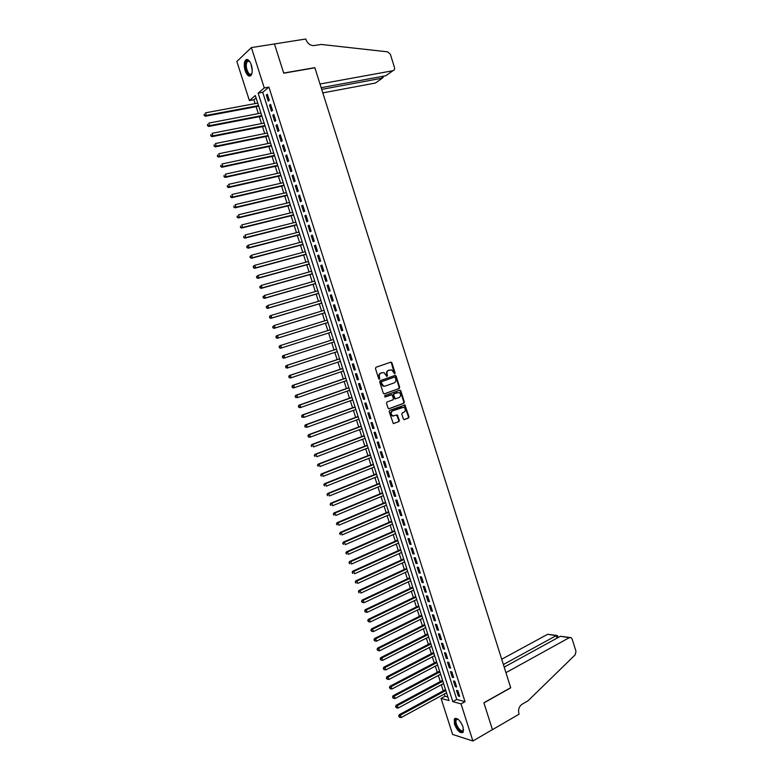 <?xml version="1.0" encoding="UTF-8"?>
<svg xmlns="http://www.w3.org/2000/svg" width="780" height="780" viewBox="0 0 780 780"><rect width="100%" height="100%" fill="white"/><g stroke="black" fill="none" stroke-linecap="round" stroke-linejoin="round"><path stroke-width="1.17" d="M394.758 373.815L395.119 372.947L391.911 362.837L390.799 362.164L375.979 367.273L375.453 368.511L378.69 378.709L379.49 379.177L379.431 376.984C379.002 375.073 379.558 373.737 381.108 372.996L384.023 372.587L386.792 376.477L387.523 375.619L387.104 374.302C386.675 372.392 387.221 371.065 388.762 370.334L391.638 369.925L394.758 373.815M394.436 373.815L391.414 362.953L390.565 362.242M379.168 379.187L379.431 376.984M386.831 376.496L387.104 374.302M454.516 724.288L454.311 719.072C457.022 717.278 459.927 719.891 463.018 726.901L463.223 732.098C460.483 733.873 457.577 731.269 454.516 724.288M245.154 70.629C243.877 66.027 243.974 62.546 245.456 60.167C247.504 58.451 249.464 60.04 251.335 64.954C252.613 69.556 252.515 73.037 251.043 75.397C248.976 77.122 247.016 75.533 245.154 70.629M403.319 418.928L404.42 419.572L408.505 418.031L409.012 416.773L404.908 404.976L389.698 410.407L389.171 411.665L393.305 423.56L398.863 421.678L399.38 420.42L397.293 414.989L392.75 415.867C390.653 414.131 390.624 412.444 392.642 410.806L403.757 407.238C405.853 408.954 405.902 410.631 403.904 412.288L402.305 412.883L401.798 414.141L403.319 418.928M251.394 47.59L274.443 43.973L283.735 73.193L314.886 67.802L510.685 687.677L483.892 702.76L492.433 729.631L472.894 741L452.624 734.448L441.061 698.402L449.026 700.586L255.314 95.54L249.386 100.571L236.847 61.474L251.394 47.59L264.274 87.925L258.131 93.142L452.8 701.63L461.038 703.901L472.894 741M268.885 87.097L262.704 92.313L456.758 699.445L465.026 701.688L268.885 87.097L264.274 87.925M465.026 701.688L461.038 703.901M399.165 388.557L399.672 387.319L396.123 376.106L395.002 375.443L380.231 380.65L379.714 381.898L383.302 393.208L384.433 393.871L399.165 388.557L398.658 388.654L399.165 387.416L395.616 376.214L394.807 375.511M400.803 390.877L404.342 402.061L403.835 403.309L389.161 408.73L388.04 408.077L386.5 403.25L387.017 401.993L393.013 399.808L393.529 398.551L391.93 394.719L385.144 396.971L384.715 395.635L399.691 390.215L400.803 390.877L400.296 390.965L403.835 402.148L404.342 402.061M269.285 100.298L267.335 94.214L266.311 95.072L268.252 101.146L269.285 100.298M272.522 110.448L270.582 104.364L269.539 105.203L271.479 111.267L272.522 110.448M275.759 120.578L273.819 114.504L272.776 115.313L274.716 121.378L275.759 120.578M278.996 130.699L277.056 124.624L276.003 125.424L277.933 131.479L278.996 130.699M282.224 140.8L280.283 134.735L279.23 135.515L281.161 141.56L282.224 140.8M285.441 150.891L283.51 144.836L282.448 145.597L284.378 151.632L285.441 150.891M288.659 160.972L286.728 154.928L285.665 155.659L287.586 161.694L288.659 160.972M291.876 171.044L289.945 164.999L288.873 165.711L290.803 171.736L291.876 171.044M295.084 181.096L293.163 175.061L292.081 175.753L294.002 181.769L295.084 181.096M298.291 191.139L296.371 185.114L295.288 185.786L297.209 191.792L298.291 191.139M301.499 201.162L299.578 195.146L298.486 195.799L300.407 201.805L301.499 201.162M304.697 211.185L302.776 205.179L301.685 205.803L303.596 211.799L304.697 211.185M307.895 221.189L305.974 215.182L304.873 215.787L306.784 221.783L307.895 221.189M311.084 231.182L309.173 225.186L308.061 225.771L309.972 231.748L311.084 231.182M314.272 241.156L312.361 235.17L311.24 235.736L313.151 241.712L314.272 241.156M317.45 251.121L315.539 245.144L314.418 245.69L316.329 251.657L317.45 251.121M320.629 261.076L318.727 255.109L317.596 255.625L319.498 261.583L320.629 261.076M323.807 271.021L321.906 265.054L320.765 265.551L322.666 271.508L323.807 271.021M326.976 280.946L325.075 274.989L323.934 275.467L325.835 281.414L326.976 280.946M330.145 290.862L328.244 284.915L327.103 285.373L328.994 291.31L330.145 290.862M333.304 300.768L331.412 294.82L330.262 295.269L332.153 301.197L333.304 300.768M336.463 310.654L334.571 304.726L333.411 305.146L335.302 311.064L336.463 310.654M339.622 320.531L337.73 314.603L336.57 315.013L338.452 320.921L339.622 320.531M342.771 330.398L340.88 324.48L339.719 324.86L341.601 330.769L342.771 330.398L341.601 330.769M345.92 340.255L344.029 334.347L342.859 334.698L344.74 340.597L345.92 340.255M349.06 350.093L347.178 344.194L345.998 344.536L347.88 350.425L349.06 350.093M352.199 359.921L350.317 354.032L349.138 354.344L351.01 360.233L352.199 359.921M355.339 369.74L353.457 363.851L352.267 364.153L354.139 370.032L355.339 369.74M358.469 379.548L356.587 373.669L355.397 373.942L357.269 379.811L358.469 379.548M361.598 389.337L359.716 383.468L358.517 383.721L360.389 389.59L361.598 389.337M364.718 399.116L362.846 393.247L361.637 393.49L363.509 399.35L364.718 399.116M367.838 408.886L365.966 403.026L364.757 403.25L366.619 409.09L367.838 408.886M370.958 418.645L369.086 412.786L367.868 412.99L369.73 418.831L370.958 418.645M374.069 428.386L372.197 422.546L370.978 422.721L372.84 428.552L374.069 428.386M377.169 438.116L375.307 432.276L374.078 432.442L375.94 438.262L377.169 438.116M380.279 447.837L378.417 442.006L377.179 442.143L379.041 447.964L380.279 447.837M383.38 457.548L381.517 451.717L380.279 451.844L382.132 457.655L383.38 457.548M386.47 467.24L384.618 461.419L383.37 461.526L385.223 467.327L386.47 467.24M389.571 476.921L387.709 471.11L386.461 471.198L388.313 476.99L389.571 476.921M392.652 486.593L390.799 480.792L389.552 480.851L391.394 486.642L392.652 486.593M395.743 496.255L393.89 490.454L392.632 490.503L394.475 496.285L395.743 496.255M398.824 505.898L396.971 500.117L395.704 500.136L397.556 505.908L398.824 505.898M401.895 515.531L400.052 509.759L398.785 509.759L400.627 515.531L401.895 515.531M404.976 525.154L403.133 519.383L401.856 519.373L403.689 525.135L404.976 525.154M408.037 534.768L406.204 529.006L404.918 528.967L406.76 534.729L408.037 534.768M411.109 544.372L409.266 538.609L407.979 538.561L409.822 544.303L411.109 544.372M414.17 553.956L412.337 548.203L411.04 548.135L412.873 553.878L414.17 553.956M417.232 563.53L415.389 557.788L414.092 557.7L415.925 563.433L417.232 563.53M420.284 573.095L418.45 567.362L417.144 567.255L418.977 572.978L420.284 573.095M423.335 582.65L421.502 576.917L420.196 576.791L422.019 582.514L423.335 582.65M426.377 592.186L424.554 586.462L423.238 586.316L425.061 592.03L426.377 592.186M429.419 601.721L427.596 596.008L426.28 595.832L428.103 601.546L429.419 601.721M432.461 611.237L430.638 605.524L429.312 605.338L431.135 611.042L432.461 611.237M435.503 620.743L433.68 615.04L432.344 614.835L434.168 620.529L435.503 620.743M438.526 630.23L436.712 624.536L435.377 624.322L437.19 629.996L438.526 630.23M441.558 639.717L439.744 634.033L438.399 633.789L440.212 639.463L441.558 639.717M444.581 649.184L442.767 643.51L441.421 643.246L443.235 648.911L444.581 649.184M447.603 658.642L445.79 652.967L444.444 652.694L446.248 658.359L447.603 658.642M450.625 668.09L448.812 662.425L447.457 662.132L449.26 667.787L450.625 668.09M453.638 677.527L451.825 671.873L450.469 671.551L452.273 677.206L453.638 677.527M456.641 686.956L454.837 681.301L453.473 680.969L455.276 686.605L456.641 686.956M456.476 690.368L458.279 696.004L459.654 696.365L457.85 690.719L456.476 690.368M256.074 97.909L253.89 99.742L255.128 103.594M256.123 106.694L258.336 113.597M259.311 116.668L261.534 123.591M262.509 126.633L264.732 133.565M265.697 136.578L267.92 143.53M268.876 146.513L271.108 153.484M272.054 156.439L274.297 163.429M275.233 166.355L277.475 173.355M278.401 176.251L280.654 183.28M281.57 186.137L283.822 193.186M284.729 196.014L286.991 203.073M287.888 205.881L290.16 212.95M291.047 215.728L293.319 222.826M294.197 225.566L296.478 232.674M297.346 235.394L299.627 242.522M300.495 245.213L302.776 252.349M303.635 255.011L305.926 262.168M306.764 264.8L309.065 271.976M309.904 274.579L312.205 281.775M313.024 284.349L315.334 291.554M316.154 294.099L318.464 301.324M319.273 303.839L321.594 311.084M322.394 313.57L324.714 320.834M325.504 323.29L327.834 330.564M328.614 332.992L330.944 340.265M331.724 342.712L334.045 349.957M334.834 352.423L337.145 359.629M337.935 362.115L340.236 369.291M341.045 371.797L343.327 378.934M344.136 381.469L346.418 388.577M347.236 391.131L349.498 398.2M350.327 400.774L352.579 407.813M353.408 410.416L355.651 417.417M356.489 420.04L358.722 427.001M359.57 429.653L361.793 436.585M362.651 439.247L364.855 446.15M365.723 448.841L367.916 455.705M368.784 458.416L370.978 465.25M371.846 467.981L374.029 474.776M374.907 477.535L377.081 484.302M377.969 487.071L380.123 493.808M381.02 496.606L383.165 503.305M384.072 506.123L386.207 512.792M387.114 515.629L389.24 522.259M390.156 525.125L392.272 531.726M393.188 534.602L395.294 541.174M396.23 544.079L398.317 550.612M399.253 553.537L401.339 560.04M402.285 562.984L404.352 569.458M405.308 572.423L407.365 578.858M408.32 581.851L410.377 588.257M411.343 591.26L413.38 597.636M414.356 600.668L416.383 607.006M417.358 610.058L419.386 616.366M420.361 619.437L422.38 625.716M423.365 628.807L425.363 635.047M426.368 638.157L428.356 644.377M429.361 647.507L431.34 653.689M432.344 656.838L434.314 662.99M435.337 666.159L437.297 672.282M438.321 675.48L440.271 681.564M441.295 684.772L443.235 690.836M444.269 694.063L444.97 696.257L447.886 697.047M444.97 696.257L441.061 698.402M253.89 99.742L249.386 100.571M262.704 92.313L258.131 93.142M456.758 699.445L452.8 701.63M266.311 95.072L267.54 94.838M269.539 105.203L270.777 104.968M272.776 115.313L274.004 115.079M276.003 125.424L277.231 125.18M279.23 135.515L280.449 135.262M282.448 145.597L283.666 145.333M285.665 155.659L286.884 155.395M288.873 165.711L290.092 165.438M292.081 175.753L293.29 175.48M295.288 185.786L296.498 185.503M298.486 195.799L299.695 195.507M301.685 205.803L302.884 205.511M304.873 215.787L306.072 215.495M308.061 225.771L309.26 225.459M311.24 235.736L312.439 235.423M314.418 245.69L315.617 245.368M317.596 255.625L318.786 255.304M320.765 265.551L321.955 265.219M323.934 275.467L325.123 275.135M327.103 285.373L328.282 285.031M330.262 295.269L331.441 294.918M333.411 305.146L334.591 304.785M336.57 315.013L337.74 314.642M339.719 324.86L340.889 324.49M344.74 340.597L345.91 340.226M347.88 350.425L349.04 350.035M351.01 360.233L352.17 359.843M354.139 370.032L355.3 369.632M357.269 379.811L358.43 379.411M360.389 389.59L361.54 389.181M363.509 399.35L364.66 398.931M366.619 409.09L367.77 408.671M369.73 418.831L370.88 418.402M372.84 428.552L373.981 428.123M375.94 438.262L377.081 437.834M379.041 447.964L380.182 447.525M382.132 457.655L383.273 457.207M385.223 467.327L386.353 466.879M388.313 476.99L389.444 476.531M391.394 486.642L392.525 486.184M394.475 496.285L395.596 495.817M397.556 505.908L398.677 505.44M400.627 515.531L401.739 515.044M403.689 525.135L404.81 524.648M406.76 534.729L407.872 534.232M409.822 544.303L410.923 543.806M412.873 553.878L413.985 553.371M415.925 563.433L417.037 562.916M418.977 572.978L420.079 572.462M422.019 582.514L423.121 581.987M425.061 592.03L426.163 591.503M428.103 601.546L429.195 601.01M431.135 611.042L432.227 610.496M434.168 620.529L435.26 619.983M437.19 629.996L438.282 629.45M440.212 639.463L441.305 638.908M443.235 648.911L444.317 648.356M446.248 658.359L447.33 657.784M449.26 667.787L450.343 667.212M452.273 677.206L453.346 676.621M455.276 686.605L456.349 686.02M458.279 696.004L459.342 695.409M386.607 374.41C386.178 372.508 386.724 371.183 388.255 370.441L389.483 370.012M378.944 377.101C378.514 375.18 379.07 373.854 380.611 373.113L381.849 372.674M384.091 393.91L398.658 388.654M395.314 377.559L394.534 377.091L381.566 381.673L381.206 382.551L383.526 386.032L385.261 386.061L394.105 382.902C395.635 382.161 396.181 380.835 395.752 378.934L395.314 377.559M384.677 386.188L383.029 386.129L381.147 384.043L381.069 381.781L394.027 377.198M388.781 408.769L403.328 403.397L403.835 402.148M391.131 394.758L384.852 396.991M399.185 397.546C401.203 395.889 401.144 394.202 398.999 392.486L394.173 393.695L393.656 394.943L395.245 398.785L399.185 397.546M395.528 398.834L394.163 398.229L393.149 395.041L393.666 393.793L397.069 392.564M400.296 390.965L399.526 390.273M393.598 416.032L392.243 415.945C390.156 414.209 390.117 412.523 392.135 410.885L401.788 407.296M393.471 423.608L398.356 421.756L398.863 420.498L396.62 415.019M404.02 419.611L407.989 418.099L408.496 416.851L404.245 405.005M257.741 103.106L205.491 112.837L206.32 115.401L205.403 116.22L258.726 106.197M204.555 115.109L204.224 114.085L204.184 115.44L206.32 115.401L258.541 105.602M205.403 116.22L204.184 115.44M252.008 73.086C250.965 75.484 249.541 75.523 247.748 73.203C244.54 68.893 245.018 58.978 248.401 60.518L249.815 61.62M249.629 61.405L247.201 61.493C245.671 64.691 246.031 68.435 248.293 72.715C249.551 74.431 250.682 74.753 251.677 73.691L251.911 73.34M247.143 59.407L246.207 60.099C244.316 64.067 244.764 68.708 247.562 74.012L250.322 76.001M463.573 729.495C462.686 732.791 460.561 732.088 457.197 727.379C454.75 722.582 454.574 719.745 456.671 718.848L458.133 719.287M458.026 719.228L456.202 719.794C455.53 721.51 456.046 723.918 457.753 726.999C460.151 730.587 462.014 731.659 463.349 730.216L463.573 729.631M455.383 718.243L454.964 718.76C454.126 720.895 454.769 723.879 456.875 727.701C459.108 731.201 461.136 732.791 462.959 732.469M322.813 92.879L375.414 83.031L382.375 78.136L381.859 76.489M321.701 89.378L382.375 78.136L383.351 77.015L383.116 76.255M274.423 43.924L283.686 73.037L314.837 67.655L320.005 84.006L392.935 70.717C394.339 70.278 394.846 69.176 394.446 67.412L390.39 54.337L387.67 51.85L321.282 44.45L313.502 45.64C309.962 45.367 307.447 43.339 305.965 39.556L305.789 39L274.355 43.982M321.165 87.672L385.729 75.777L392.935 70.717M569.283 637.679L571.058 637.66L572.208 639.191L575.981 651.329L575.201 654.81L528.041 700.801L522.103 704.233C519.061 706.446 517.988 709.595 518.905 713.69L519.061 714.197L492.443 729.68L483.931 702.907L510.734 687.814L505.947 672.672L569.283 637.679L560.391 636.285L504.192 667.124M503.383 664.541L556.228 635.642L547.618 634.296L556.715 635.437M501.706 659.236L547.618 634.296M557.554 635.758L556.228 635.642L557.008 638.137M569.829 637.475L560.391 636.285M260.939 113.1L208.806 123.094L209.635 125.648L208.718 126.457L261.914 116.162M207.87 125.366L207.538 124.342L207.509 125.687L209.635 125.648L261.739 115.596M208.718 126.457L207.509 125.687M264.127 123.074L212.121 133.331L212.95 135.886L212.024 136.666L265.102 126.116M211.185 135.603L210.853 134.579L210.814 135.915L212.95 135.886L264.927 125.57M212.024 136.666L210.814 135.915M267.325 133.039L215.436 143.559L216.265 146.114L215.329 146.874L268.281 136.051M214.5 145.831L214.168 144.807L214.13 146.133L216.265 146.114L268.115 135.535M215.329 146.874L214.13 146.133M270.504 142.993L218.741 153.777L219.57 156.332L218.624 157.063L271.459 145.977M217.805 156.039L217.474 155.025L217.425 156.341L219.57 156.332L271.303 145.48M218.624 157.063L217.425 156.341M273.692 152.939L222.047 163.976L222.865 166.53L221.92 167.242L274.638 155.883M221.111 166.247L220.779 165.224L220.73 166.53L222.865 166.53L274.482 155.415M221.92 167.242L220.73 166.53M276.871 162.864L225.342 174.174L226.161 176.719L225.205 177.411L277.807 165.789M224.406 176.426L224.075 175.412L224.026 176.709L226.161 176.719L277.66 165.35M225.205 177.411L224.026 176.709M280.04 172.78L228.637 184.343L229.457 186.888L228.491 187.561L280.966 175.675M227.701 186.605L227.37 185.591L227.311 186.878L229.457 186.888L280.839 175.256M228.491 187.561L227.311 186.878M283.218 182.686L231.923 194.512L232.742 197.047L231.777 197.701L284.135 185.543M230.987 196.765L230.656 195.751L230.607 197.028L232.742 197.047L284.008 185.162M231.777 197.701L230.607 197.028M286.387 192.582L235.209 204.662L236.028 207.197L235.053 207.821L287.284 195.409M234.273 206.915L233.941 205.9L233.883 207.168L236.028 207.197L287.177 195.049M235.053 207.821L233.883 207.168M289.546 202.459L238.485 214.802L239.304 217.328L238.329 217.942L290.443 205.257M237.559 217.045L237.227 216.041L237.169 217.288L239.304 217.328L290.335 204.925M238.329 217.942L237.169 217.288M292.705 212.326L241.761 224.923L242.58 227.448L241.595 228.043L293.592 215.095M240.835 227.175L240.503 226.161L240.435 227.409L242.58 227.448L293.494 214.793M241.595 228.043L240.435 227.409M295.864 222.183L245.037 235.034L245.856 237.559L244.861 238.124L296.741 224.923M244.101 237.276L243.779 236.272L243.711 237.51L245.856 237.559L296.644 224.64M244.861 238.124L243.711 237.51M299.013 232.021L248.303 245.134L249.122 247.66L248.128 248.206L299.881 234.741M247.377 247.377L247.046 246.373L246.977 247.591L249.122 247.66L299.793 234.478M246.646 246.587L248.303 245.134L247.046 246.373M248.128 248.206L246.977 247.591M302.162 241.849L251.569 255.216L252.388 257.741L251.384 258.268L303.02 244.54M250.633 257.459L250.312 256.454L250.234 257.673L252.388 257.741L302.942 244.306M249.912 256.659L251.569 255.216L250.312 256.454M251.384 258.268L250.234 257.673M305.302 251.677L254.826 265.298L255.645 267.813L254.631 268.31L306.15 254.329M253.9 267.53L253.568 266.526L253.49 267.735L255.645 267.813L306.082 254.124M253.169 266.731L253.822 265.805L254.826 265.298L253.568 266.526M254.631 268.31L253.49 267.735M308.441 261.476L258.082 275.35L258.901 277.865L257.887 278.353L309.28 264.108M257.156 277.592L256.825 276.588L256.747 277.787L258.901 277.865L309.221 263.933M256.425 276.773L258.082 275.35L256.825 276.588M257.887 278.353L256.747 277.787M311.581 271.274L261.339 285.402L262.148 287.908L261.125 288.376L312.409 273.868M260.403 287.635L260.081 286.63L259.994 287.82L262.148 287.908L312.361 273.721M259.672 286.816L261.339 285.402L260.081 286.63M261.125 288.376L259.994 287.82M314.71 281.053L264.586 295.435L265.395 297.94L264.371 298.379L315.529 283.627M263.65 297.668L263.328 296.663L263.24 297.843L265.395 297.94L315.49 283.501M262.918 296.839L264.586 295.435L263.328 296.663M264.371 298.379L263.24 297.843M317.84 290.823L267.832 305.458L268.642 307.964L267.608 308.383L318.649 293.368M266.897 307.69L266.575 306.686L266.487 307.856L268.642 307.964L318.62 293.26M266.156 306.852L267.832 305.458L266.575 306.686M267.608 308.383L266.487 307.856M320.96 300.583L271.069 315.471L271.879 317.967L270.835 318.367L321.76 303.098M270.133 317.694L269.812 316.69L269.724 317.85L271.879 317.967L321.74 303.02M269.402 316.856L270.026 315.871L271.069 315.471L269.812 316.69M270.835 318.367L269.724 317.85M324.08 310.323L274.306 325.465L275.106 327.961L274.063 328.341L324.88 312.809M273.37 327.688L273.049 326.693L272.951 327.834L275.106 327.961L324.86 312.76M272.63 326.84L274.306 325.465L273.049 326.693M274.063 328.341L272.951 327.834M327.2 320.063L277.534 335.449L278.343 337.945L277.29 338.296L327.98 322.52M276.607 337.672L276.276 336.668L276.178 337.808L278.343 337.945L327.971 322.491M275.857 336.814L276.481 335.81L277.534 335.449L276.276 336.668M277.29 338.296L276.178 337.808M280.507 348.25L331.09 332.212L280.507 348.25L279.406 347.773L279.503 346.642L279.406 347.773M330.31 329.784L280.761 345.423L281.57 347.909L279.835 347.636M279.084 346.778L279.708 345.764L280.761 345.423L279.503 346.642M282.731 356.596L283.052 357.591L282.731 356.596L283.988 355.378L333.421 339.495L282.925 355.7L283.988 355.378L284.788 357.864L334.191 341.913M283.052 357.591L284.788 357.864L283.725 358.186L282.633 357.718M282.311 356.723L282.925 355.7M336.511 349.148L286.133 365.625L287.206 365.323L288.005 367.809L337.301 351.614M336.521 349.186L287.206 365.323L285.519 366.659L286.27 367.536L285.948 366.541M286.27 367.536L288.005 367.809L286.933 368.101L285.841 367.653M285.519 366.659L286.133 365.625M339.602 358.81L289.341 375.541L290.413 375.258L291.223 377.735L340.402 361.296M339.622 358.878L290.413 375.258L288.736 376.584L289.487 377.471L289.165 376.477M289.487 377.471L291.223 377.735L290.14 378.017L289.058 377.578M288.736 376.584L289.341 375.541M342.693 368.452L292.549 385.437L293.631 385.183L294.43 387.66L343.493 370.968M342.722 368.55L293.631 385.183L291.944 386.5L292.695 387.387L292.373 386.392M292.695 387.387L294.43 387.66L293.348 387.913L292.266 387.485M291.944 386.5L292.549 385.437M345.774 378.095L295.747 395.323L296.839 395.09L297.638 397.566L346.583 380.62M345.813 378.212L296.839 395.09L295.152 396.396L295.903 397.293L295.581 396.298M295.903 397.293L297.638 397.566L295.474 397.39M295.152 396.396L295.747 395.323M348.855 387.719L298.945 405.2L300.037 404.986L300.836 407.452L349.674 390.273M348.904 387.865L300.037 404.986L298.35 406.282L299.11 407.189L298.789 406.195M299.11 407.189L300.836 407.452L299.744 407.667L298.672 407.267M298.35 406.282L298.945 405.2M351.936 397.332L302.133 415.067L303.235 414.863L304.034 417.339L352.755 399.906M351.985 397.498L303.235 414.863L301.548 416.159L302.308 417.066L301.987 416.081M302.308 417.066L304.034 417.339L301.87 417.144M301.548 416.159L302.133 415.067M355.007 406.936L305.331 424.915L306.433 424.739L307.232 427.206L355.836 409.529M355.066 407.121L306.433 424.739L304.736 426.017L305.497 426.933L305.185 425.948M305.497 426.933L307.232 427.206L305.058 427.001M304.736 426.017L305.331 424.915M358.078 416.52L308.51 434.752L309.621 434.596L310.421 437.063L358.917 419.143M358.147 416.744L309.621 434.596L307.934 435.864L308.695 436.79L308.373 435.805M308.695 436.79L310.421 437.063L309.309 437.209L308.246 436.849M307.934 435.864L308.51 434.752M361.14 426.104L311.688 444.581L312.809 444.444L313.599 446.901L361.988 428.737M361.218 426.338L312.809 444.444L311.113 445.702L311.883 446.638L311.561 445.653M311.113 445.702L311.688 444.581M364.211 435.669L314.866 454.389L315.988 454.272L316.787 456.729L365.06 438.331M364.289 435.932L315.988 454.272L314.291 455.53L315.061 456.466L314.74 455.481M314.291 455.53L314.866 454.389M367.263 445.224L318.045 464.197L319.166 464.1L319.966 466.547L368.121 447.905M367.36 445.517L319.166 464.1L317.47 465.338L318.24 466.284L317.918 465.299M317.47 465.338L318.045 464.197M370.325 454.76L321.214 473.986L322.345 473.909L323.135 476.356L371.192 457.47M370.422 455.081L322.345 473.909L320.648 475.137L321.418 476.092L321.097 475.108M320.648 475.137L321.214 473.986M373.376 464.295L324.373 483.756L325.514 483.697L326.303 486.145L374.244 467.025M373.483 464.636L325.514 483.697L323.817 484.926L324.587 485.881L324.265 484.906M323.817 484.926L324.373 483.756M376.418 473.811L327.532 493.526L328.682 493.486L329.472 495.934L377.296 476.56M376.535 474.181L328.682 493.486L326.976 494.705L327.756 495.671L327.434 494.686M326.976 494.705L327.532 493.526M379.46 483.317L330.691 503.275L331.841 503.256L332.631 505.703L380.348 486.096M379.587 483.707L331.841 503.256L330.135 504.465L330.915 505.44L330.593 504.465M330.135 504.465L330.691 503.275M382.502 492.814L333.84 513.016L335 513.016L335.79 515.453L383.399 495.612M382.639 493.233L335 513.016L333.294 514.215L334.074 515.19L333.762 514.215M333.294 514.215L333.84 513.016M385.544 502.3L336.989 522.746L338.149 522.766L338.939 525.203L386.441 505.118M385.681 502.739L338.149 522.766L336.453 523.955L337.223 524.94L336.911 523.965M336.453 523.955L336.989 522.746M388.577 511.777L340.139 532.457L341.308 532.496L342.089 534.934L389.483 514.615M388.723 512.236L341.308 532.496L339.602 533.686L340.382 534.67L340.06 533.696M339.602 533.686L340.139 532.457M391.599 521.235L343.278 542.158L344.448 542.227L345.238 544.654L392.515 524.092M391.755 521.722L344.448 542.227L342.742 543.397L343.522 544.391L343.21 543.426M342.742 543.397L343.278 542.158M394.631 530.692L346.418 551.85L347.597 551.938L348.377 554.365L395.548 533.569M394.787 531.2L347.597 551.938L345.881 553.098L346.671 554.102L346.349 553.127M345.881 553.098L346.418 551.85M397.654 540.13L349.547 561.532L350.737 561.629L351.517 564.057L398.58 543.026M397.819 540.657L350.737 561.629L349.021 562.789L349.81 563.794L349.489 562.828M349.021 562.789L349.547 561.532M400.666 549.559L352.677 571.204L353.866 571.321L354.647 573.739L401.602 552.474M400.852 550.115L353.866 571.321L352.151 572.462L352.94 573.485L352.628 572.51M352.151 572.462L352.677 571.204M403.679 558.967L355.807 580.856L356.996 580.993L357.776 583.411L404.625 561.912M403.865 559.553L356.996 580.993L355.28 582.133L356.07 583.157L355.758 582.192M355.28 582.133L355.807 580.856M406.692 568.376L358.927 590.499L360.126 590.655L360.906 593.073L407.638 571.331M406.887 568.981L360.126 590.655L358.41 591.786L359.2 592.81L358.888 591.844M358.41 591.786L358.927 590.499M409.705 577.765L362.047 600.132L363.246 600.308L364.026 602.716L410.66 580.749M409.9 578.399L363.246 600.308L361.53 601.429L362.32 602.462L362.008 601.497M364.026 602.716L362.32 602.462M361.53 601.429L362.047 600.132M412.708 587.145L365.157 609.745L366.366 609.95L367.146 612.358L413.663 590.148M412.912 587.798L366.366 609.95L364.65 611.052L365.44 612.095L365.128 611.14M367.146 612.358L365.44 612.095M364.65 611.052L365.157 609.745M415.701 596.515L368.267 619.359L369.486 619.573L370.256 621.982L416.676 599.547M415.925 597.197L369.486 619.573L367.76 620.675L368.56 621.718L368.248 620.763M370.256 621.982L368.56 621.718M367.76 620.675L368.267 619.359M418.704 605.875L371.368 628.953L372.596 629.187L373.376 631.585L419.679 608.926M418.928 606.577L372.596 629.187L370.87 630.279L371.67 631.332L371.358 630.376M373.376 631.585L371.67 631.332M370.87 630.279L371.368 628.953M421.697 615.225L374.478 638.537L375.706 638.791L376.477 641.189L422.672 618.286M421.921 615.947L375.706 638.791L373.981 639.873L374.78 640.936L374.468 639.971M376.477 641.189L374.78 640.936M373.981 639.873L374.478 638.537M424.681 624.566L377.569 648.102L378.807 648.375L379.577 650.774L425.665 627.646M424.924 625.307L378.807 648.375L377.081 649.457L377.881 650.52L377.569 649.565M379.577 650.774L377.881 650.52M377.081 649.457L377.569 648.102M427.664 633.886L380.669 657.667L381.907 657.959L382.678 660.348L428.659 636.997M427.918 634.657L381.907 657.959L380.182 659.022L380.981 660.094L380.669 659.139M382.678 660.348L380.981 660.094M380.182 659.022L380.669 657.667M430.648 643.198L383.76 667.212L384.998 667.524L385.778 669.913L431.652 646.327M430.901 643.997L384.998 667.524L383.273 668.577L384.082 669.659L383.77 668.704M385.778 669.913L384.082 669.659M383.273 668.577L383.76 667.212M433.631 652.499L386.841 676.748L388.089 677.079L388.869 679.468L434.635 655.649M433.885 653.318L388.089 677.079L386.363 678.132L387.173 679.214L386.86 678.259M388.869 679.468L387.173 679.214M386.363 678.132L386.841 676.748M436.605 661.791L389.932 686.273L391.18 686.624L391.95 689.003L437.619 664.96M436.868 662.639L391.18 686.624L389.454 687.658L390.263 688.759L389.951 687.804M391.95 689.003L390.263 688.759M389.454 687.658L389.932 686.273M439.569 671.073L393.003 695.789L394.27 696.15L395.041 698.539L440.593 674.261M439.852 671.941L394.27 696.15L392.535 697.183L393.344 698.285L393.032 697.33M395.041 698.539L393.344 698.285M392.535 697.183L393.003 695.789M442.543 680.345L396.084 705.286L397.351 705.676L398.112 708.055L443.566 683.553M442.825 681.233L397.351 705.676L395.616 706.7L396.425 707.801L396.113 706.856M398.112 708.055L396.425 707.801M395.616 706.7L396.084 705.286M445.507 689.598L399.155 714.773L400.423 715.182L401.193 717.551L446.54 692.825M445.799 690.514L400.423 715.182L398.687 716.196L399.506 717.308L399.194 716.362M401.193 717.551L399.506 717.308M398.687 716.196L399.155 714.773M394.612 373.055L395.119 372.947M379.363 378.417L379.85 378.31M387.017 375.726L387.523 375.619M388.255 370.441L388.762 370.334M380.611 373.113L381.108 372.996M391.414 362.953L391.911 362.837M395.616 376.214L396.123 376.106M399.165 387.416L399.672 387.319M381.069 381.781L381.566 381.673M380.708 382.648L381.206 382.551M381.147 384.043L381.644 383.935M403.328 403.397L403.835 403.309M390.887 394.797L391.394 394.709M393.666 393.793L394.173 393.695M393.149 395.041L393.656 394.943M394.163 398.229L394.67 398.141M392.135 410.885L392.642 410.806M397.342 415.701L397.849 415.623M398.863 420.498L399.38 420.42M398.356 421.756L398.863 421.678M404.956 405.697L405.473 405.61M408.496 416.851L409.012 416.773M407.989 418.099L408.505 418.031M252.232 70.454L251.014 64.028M251.618 65.939L252.106 68.465M462.706 726.005L460.522 721.909M390.799 362.29L391.306 362.173M395.021 375.56L395.528 375.453M383.029 386.129L383.526 386.032M394.738 398.873L395.245 398.785M399.711 390.322L400.218 390.224M392.243 415.945L392.75 415.867M396.786 415.067L397.293 414.989M404.391 405.054L404.908 404.976M248.898 60.976L248.401 60.518M249.278 61.152L247.201 61.493M457.265 719.101L456.671 718.848M457.577 719.024L456.202 719.794M558.109 637.543L557.534 635.7"/></g></svg>

